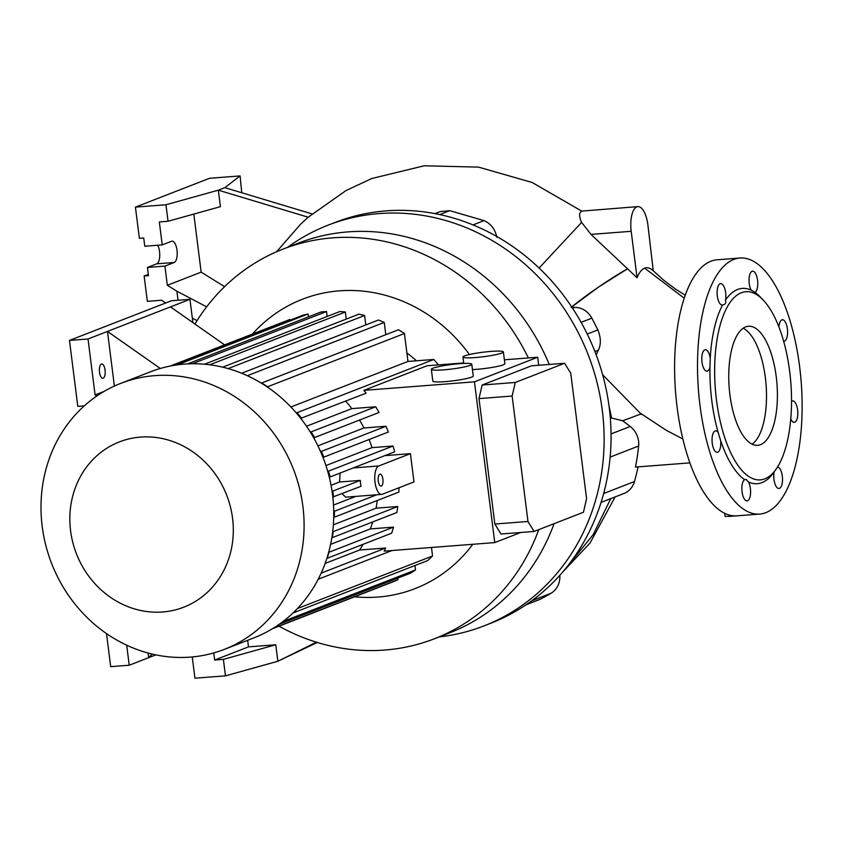 <?xml version="1.0" encoding="UTF-8"?>
<svg xmlns="http://www.w3.org/2000/svg" width="844" height="844" viewBox="0 0 844 844"><rect width="100%" height="100%" fill="white"/><g stroke="black" fill="none" stroke-linecap="round" stroke-linejoin="round"><path stroke-width="1.27" d="M287.54 247.345A214.988 195.481 68.7 0 1 328.01 225.19A214.988 195.481 68.7 0 1 602.31 410.427A214.988 195.481 68.7 0 1 483.928 625.921A214.988 195.481 68.7 0 1 439.123 636.946M328.01 225.19L334.962 222.489A214.988 195.481 68.7 0 1 609.252 407.726A214.988 195.481 68.7 0 1 490.881 623.21L483.928 625.921M700.003 405.426A128.393 51.526 85.6 0 0 759.674 514.07A128.393 51.526 85.6 0 0 799.627 366.665A128.393 51.526 85.6 0 0 739.945 258.021A128.393 51.526 85.6 0 0 700.003 405.426M739.945 258.021L717.041 259.794A128.393 51.526 85.6 0 0 677.099 407.188A128.393 51.526 85.6 0 0 735.789 515.884L725.101 516.465L724.701 513.31M774.127 471.954A10.75 4.315 85.6 0 0 773.969 479.381A10.75 4.315 85.6 0 0 778.97 488.486A10.75 4.315 85.6 0 0 782.314 476.143A10.75 4.315 85.6 0 0 777.503 467.038M744.64 479.698A10.75 4.315 85.6 0 0 742.055 491.809A10.75 4.315 85.6 0 0 747.045 500.903A10.75 4.315 85.6 0 0 750.39 488.56A10.75 4.315 85.6 0 0 748.459 481.935L746.085 479.413L744.64 479.698A97.946 39.309 85.6 0 1 720.649 440.61L718.17 432.592A10.75 4.315 85.6 0 0 715.585 430.883A10.75 4.315 85.6 0 0 712.241 443.227A10.75 4.315 85.6 0 0 717.231 452.321A10.75 4.315 85.6 0 0 720.649 440.61M710.247 358.225A10.75 4.315 85.6 0 0 705.331 349.754A10.75 4.315 85.6 0 0 701.986 362.097A10.75 4.315 85.6 0 0 706.987 371.191A10.75 4.315 85.6 0 0 709.931 367.33L710.247 358.225A97.946 39.309 85.6 0 1 722.569 305.011C725.355 304.494 726.325 302.88 725.492 300.147A10.75 4.315 85.6 0 0 725.65 292.71A10.75 4.315 85.6 0 0 720.66 283.616A10.75 4.315 85.6 0 0 717.316 295.949A10.75 4.315 85.6 0 0 722.306 305.043A10.75 4.315 85.6 0 0 722.569 305.011M757.574 280.282A10.75 4.315 85.6 0 0 752.574 271.188A10.75 4.315 85.6 0 0 749.229 283.531A10.75 4.315 85.6 0 0 751.171 290.157L754.99 292.393A10.75 4.315 85.6 0 0 757.574 280.282M783.633 341.198A10.75 4.315 85.6 0 0 784.044 341.208A10.75 4.315 85.6 0 0 787.389 328.865A10.75 4.315 85.6 0 0 782.388 319.771A10.75 4.315 85.6 0 0 778.906 326.934M790.765 418.898A10.75 4.315 85.6 0 0 794.288 422.338A10.75 4.315 85.6 0 0 797.633 409.994A10.75 4.315 85.6 0 0 792.643 400.9A10.75 4.315 85.6 0 0 791.535 401.364M716.482 400.035A94.359 37.864 85.6 0 0 776.142 469.085A94.359 37.864 85.6 0 0 789.689 371.55A94.359 37.864 85.6 0 0 763.113 299.947A94.359 37.864 85.6 0 0 725.27 310.866A94.359 37.864 85.6 0 0 716.482 400.035M709.931 367.33A97.946 39.309 85.6 0 0 711.819 400.826A97.946 39.309 85.6 0 0 718.17 432.592M748.459 481.935A97.946 39.309 85.6 0 0 773.748 472.503L776.142 469.085M776.248 376.783A59.724 23.97 85.6 0 0 748.501 326.248A59.724 23.97 85.6 0 0 729.912 394.813A59.724 23.97 85.6 0 0 757.669 445.337A59.724 23.97 85.6 0 0 776.248 376.783M752.099 444.187A59.724 23.97 85.6 0 0 765.35 377.616A59.724 23.97 85.6 0 0 743.163 328.242M538.778 529.631A209.017 190.048 68.7 0 1 434.502 638.739A209.017 190.048 68.7 0 1 279.016 626.185M554.075 523.681A209.017 190.048 68.7 0 1 449.789 632.789L434.502 638.739M472.788 544.296A155.275 141.18 68.7 0 1 354.596 596.771M325.14 563.423L359.565 550.024A118.244 107.515 68.7 0 0 363.036 544.348M330.595 544.369L370.316 528.914A118.244 107.515 68.7 0 0 372.731 521.909M333.359 524.81L376.076 508.183A118.244 107.515 68.7 0 0 377.215 500.513M333.496 505.071L355.809 496.388M342.01 493.677L345.723 497.169L381.678 494.394A14.337 5.75 85.6 0 0 382.364 494.236L413.993 481.935L410.416 453.661L378.798 465.972A14.337 5.75 85.6 0 0 375.021 482.262A14.337 5.75 85.6 0 0 381.678 494.394M332.81 497.021L361.032 486.281A14.337 5.75 -94.4 0 1 360.536 483.38A14.337 5.75 -94.4 0 1 360.293 480.394L339.562 481.987L340.079 473.062M459.463 363.701A20.383 2.258 172.8 0 1 471.775 364.228A20.383 2.258 172.8 0 1 443.649 369.851A20.383 2.258 172.8 0 1 431.337 369.334A20.383 2.258 172.8 0 1 459.463 363.701M431.337 369.334L432.824 381.108A20.383 2.258 -7.2 0 0 445.136 381.636A20.383 2.258 -7.2 0 0 473.262 376.002L471.775 364.228M491.081 351.399A20.383 2.258 172.8 0 1 503.393 351.916A20.383 2.258 172.8 0 1 475.267 357.55A20.383 2.258 172.8 0 1 462.955 357.023A20.383 2.258 172.8 0 1 491.081 351.399M472.45 369.588A20.383 2.258 -7.2 0 0 476.754 369.324A20.383 2.258 -7.2 0 0 504.881 363.701L503.393 351.916M382.902 479.202A5.971 2.395 85.6 0 0 380.116 474.149A5.971 2.395 85.6 0 0 378.26 481.006A5.971 2.395 85.6 0 0 381.034 486.06A5.971 2.395 85.6 0 0 382.902 479.202M105.067 370.041A7.163 2.88 85.6 0 0 101.734 363.986A7.163 2.88 85.6 0 0 99.508 372.215A7.163 2.88 85.6 0 0 102.831 378.27A7.163 2.88 85.6 0 0 105.067 370.041M302.891 506.337A142.731 129.776 68.7 0 1 224.304 649.395A142.731 129.776 68.7 0 1 42.2 526.424A142.731 129.776 68.7 0 1 120.787 383.355A142.731 129.776 68.7 0 1 302.891 506.337M120.787 383.355L150.443 371.824A142.731 129.776 68.7 0 1 332.547 494.795A142.731 129.776 68.7 0 1 253.949 637.853L224.304 649.395M232.564 518.29A88.683 80.634 68.7 0 1 162.628 611.984A88.683 80.634 68.7 0 1 70.59 530.77A88.683 80.634 68.7 0 1 140.537 437.087A88.683 80.634 68.7 0 1 232.564 518.29M527.975 521.476L512.129 396.047L515.273 382.469L564.625 363.268L570.744 373.248L586.591 498.667L583.447 512.255L534.094 531.456L527.975 521.476L494.848 524.029L479.002 398.6L482.146 385.022L531.488 365.821L564.625 363.268M482.146 385.022L515.273 382.469M479.002 398.6L512.129 396.047M494.848 524.029L500.967 534.009L534.094 531.456M192.896 322.619L189.953 299.325L88.019 338.993L69.472 340.427L77.806 406.375L84.294 405.88M155.802 654.881L148.692 657.655L148.111 653.045M126.695 645.196L129.227 665.22L110.68 666.654L106.513 633.601M152.12 654.068L148.692 657.655L129.227 665.22M189.953 299.325L171.416 300.759L69.472 340.427M104.023 391.458L95.077 394.939L88.019 338.993M96.722 396.089L95.077 394.939M160.297 368.48L107.473 331.418L114.383 386.077M333.57 496.968L332.821 491.081L360.293 480.394M330.078 476.944L394.602 451.846A140.937 128.151 -111.3 0 0 393.061 446.012L328.538 471.121A140.937 128.151 -111.3 0 1 330.078 476.944L329.234 477.008M323.811 457.142L388.346 432.033A140.937 128.151 -111.3 0 0 385.951 426.273L321.427 451.382A140.937 128.151 -111.3 0 1 323.811 457.142L322.925 457.216M314.517 437.572L379.051 412.463A140.937 128.151 -111.3 0 0 375.675 406.776L311.151 431.885A140.937 128.151 -111.3 0 1 314.517 437.572L313.609 437.646M393.536 527.12A140.937 128.151 -111.3 0 1 391.648 533.218L327.124 558.317A140.937 128.151 -111.3 0 0 329.002 552.229L393.536 527.12L370.316 528.914M397.746 506.516A140.937 128.151 -111.3 0 1 396.849 512.53L332.314 537.639A140.937 128.151 -111.3 0 0 333.222 531.614L397.746 506.516L376.076 508.183M398.948 487.79A140.937 128.151 -111.3 0 1 398.885 492.084L334.351 517.193A140.937 128.151 -111.3 0 0 334.403 511.242L376.73 494.774M520.769 532.48L494.763 542.597L474.455 381.836L537.702 357.234L538.715 365.262M300.738 418.35L366.148 393.177A140.937 128.151 -111.3 0 0 363.88 390.361L474.455 381.836M363.88 390.361L427.138 365.747L463.704 362.931M504.395 359.797L537.702 357.234M224.631 344.879L170.499 306.899M331.048 485.3L339.562 481.987M332.821 491.081L332.04 491.134M334.403 511.242L333.728 511.295M333.718 517.245L334.351 517.193M333.222 531.614L332.694 531.657M247.44 375.738L247.429 375.664A140.937 128.151 -111.3 0 0 243.262 373.903M301.624 418.286A140.937 128.151 -111.3 0 0 297.014 412.695L296.149 412.758M267.675 387.227L267.622 386.752A140.937 128.151 -111.3 0 0 261.64 382.997L261.682 383.355M345.66 401.153A118.244 107.515 68.7 0 1 351.79 408.623L375.675 406.776M351.79 408.623L306.509 426.241M310.244 431.959L311.151 431.885M359.533 420.059A118.244 107.515 68.7 0 1 363.922 427.971L385.951 426.273M363.922 427.971L317.935 445.864M320.52 451.456L321.427 451.382M369.113 439.524A118.244 107.515 68.7 0 1 371.993 447.637L393.061 446.012M371.993 447.637L325.932 465.561M327.672 471.184L328.538 471.121M384.853 455.633L410.416 453.661M320.963 573.593A140.937 128.151 -111.3 0 0 321.184 573.118L385.708 548.009L359.565 550.024M494.763 542.597L384.189 551.121A140.937 128.151 -111.3 0 0 385.708 548.009M438.321 364.893A140.937 128.151 -111.3 0 0 433.837 359.46L297.014 412.695M290.916 406.987L407.968 361.443L433.837 359.46M407.968 361.443L404.445 333.517L267.622 386.752M404.445 333.517A140.937 128.151 -111.3 0 0 398.463 329.761L261.64 382.997M385.803 334.688L384.252 322.429L247.429 375.664M384.252 322.429A140.937 128.151 -111.3 0 0 378.439 320.013L241.648 373.238M365.779 324.94L364.587 315.508L228.165 368.596M364.587 315.508A140.937 128.151 -111.3 0 0 358.911 314.158L222.679 367.161M346.251 319.074L345.365 312.006L209.723 364.787M345.365 312.006A140.937 128.151 -111.3 0 0 339.794 311.563L204.491 364.218M327.134 316.489L326.512 311.552L321.058 311.974L187.6 363.901M192.358 363.753L326.512 311.552M177.377 364.851L308.039 314.01L308.398 316.901M308.039 314.01A140.937 128.151 -111.3 0 0 302.69 315.297L174.022 365.357M170.203 366.053L289.935 319.465L290.03 320.224M272.412 628.748L392.745 581.938A140.937 128.151 -111.3 0 0 397.967 579.733L273.15 628.295M397.767 578.129L397.967 579.733M279.343 624.212L410.427 573.203A140.937 128.151 -111.3 0 0 415.522 569.953L283.025 621.5M414.963 565.512L415.522 569.953M293.037 612.955L427.623 560.585A140.937 128.151 -111.3 0 0 432.55 555.985L297.404 608.566M431.474 547.471L432.55 555.985M392.059 550.51L318.199 579.248M406.903 352.992A117.052 106.428 68.7 0 1 416.482 360.789M252.388 334.076A155.275 141.18 68.7 0 1 469.422 354.522M194.943 324.054A209.017 190.048 68.7 0 1 282.909 249.149A209.017 190.048 68.7 0 1 528.365 357.951M282.909 249.149L298.206 243.199A209.017 190.048 68.7 0 1 549.254 364.45M241.743 192.748L240.107 175.921L209.565 178.274L135.42 207.118L139.365 238.325L143.733 237.997L144.767 246.237L162.227 244.887L171.49 241.289A10.75 4.315 85.6 0 1 172.007 241.162A10.75 4.315 85.6 0 1 177.071 250.911A10.75 4.315 85.6 0 1 174.17 262.484L156.72 263.834L147.447 267.432L148.491 275.682L144.124 276.02L148.322 274.384M763.113 299.947L760.222 296.94A97.946 39.309 85.6 0 0 754.99 292.393L754.916 292.573M751.171 290.157A97.946 39.309 85.6 0 0 725.492 300.147M192.253 656.948L194.932 678.207L225.475 675.854L277.845 661.263L316.405 642.2M223.396 659.364L275.766 644.774L248.495 646.873L214.671 660.04L223.396 659.364L225.475 675.854M214.671 660.04L213.775 652.929M157.744 245.235A10.75 4.315 -94.4 0 1 159.716 256.281A10.75 4.315 -94.4 0 1 156.72 263.834M165.835 302.933L161.51 300.242L147.331 301.34L144.124 276.02M135.42 207.118L165.962 204.765L168.051 221.255L159.326 221.93L162.227 244.887M174.17 262.484L164.907 266.092L147.447 267.432M168.051 221.255L220.421 206.664L218.332 190.174L308.176 217.214L300.664 224.145L276.589 251.755M165.962 204.765L218.332 190.174L224.82 187.653L312.027 213.901M240.107 175.921L224.82 187.653M685.233 295.231L675.643 289.228L663.584 280.102L653.256 270.808L647.886 224.81A21.501 8.63 85.6 0 0 637.885 206.622A21.501 8.63 85.6 0 0 631.196 231.298L637.072 277.781L591 234.4L581.59 222.415C578.931 216.486 578.984 212.72 581.738 211.105L637.885 206.622M317.26 642.453L277.845 661.263L275.766 644.774M247.661 640.301L248.495 646.873M164.907 266.092L167.334 285.304L176.892 291.222L178.031 300.253M167.334 285.304L201.157 272.137L193.825 214.07M224.599 286.665L201.157 272.137M653.752 271.293C650.703 268.149 647.654 267.094 644.616 268.128C641.63 269.405 639.119 272.623 637.072 277.781M308.176 217.214L346.114 190.501L371.75 178.527L424.184 165.793L478.548 167.123L532.153 182.483L581.738 211.105M644.616 268.128L684.21 298.185M197.063 320.604L192.327 318.125M176.892 291.222L206.653 306.847M496.789 237.291C495.217 229.325 490.976 223.765 484.045 220.611L449.757 210.673L440.304 211.57L435.05 213.616M539.126 268.044L581.59 222.415M371.455 178.643L372.278 178.327M571.177 307.364L598.786 286.907L627.503 268.835C612.47 277.096 586 295.115 571.198 307.364L574.996 307.364L572.612 308.292M596.202 354.86L598.343 350.186C601.139 344.51 600.981 337.748 597.869 329.898L591.897 318.156C587.751 311.172 582.117 307.575 574.996 307.364M689.896 462.881L635.448 467.08A211.411 192.221 -111.3 0 0 638.634 446.012A20.309 18.462 -111.3 0 0 630.194 426.484L622.735 420.797L640.543 414.119L642.643 414.71L640.1 413.032L602.658 374.768M622.735 420.797L611.573 418.002L608.988 405.658M638.053 466.88A211.411 192.221 68.7 0 1 634.477 481.523A20.309 18.462 68.7 0 1 623.895 493.508L601.055 502.402M610.771 498.614L593.248 534.537L568.033 565.522M559.825 575.313A20.309 18.462 68.7 0 1 551.1 593.216A211.411 192.221 68.7 0 1 540.582 599.061A20.309 18.462 68.7 0 1 539.021 599.757L525.96 604.831M611.573 418.002L610.36 418.476M353.225 467.945L378.798 465.972M631.196 231.298L591 234.4M449.757 210.673L439.756 214.566M484.045 220.611L473.03 224.905M591.897 318.156L581.126 322.345M597.869 329.898L587.245 334.034M598.343 350.186L594.914 351.515M630.194 426.484L611.056 433.921M638.634 446.012L610.128 457.1M634.477 481.523L603.65 493.518M551.1 593.216L531.826 600.706M540.582 599.061L526.287 604.62M728.562 516.465L759.674 514.07M462.955 357.023L463.767 363.447M640.111 413.032L666.211 430.25L682.859 439.017M615.128 496.926L590.019 543.051L562.832 571.884"/></g></svg>

